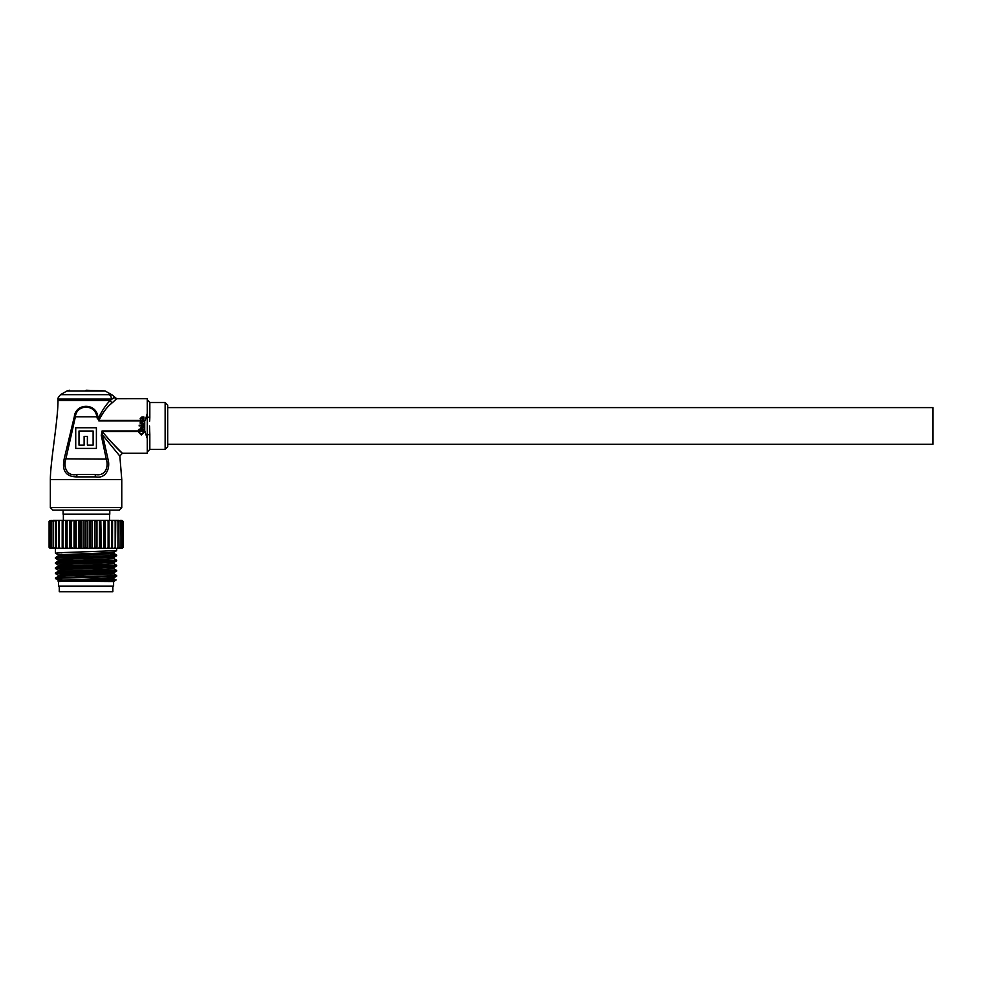 <?xml version="1.0" encoding="UTF-8"?>
<svg xmlns="http://www.w3.org/2000/svg" width="982" height="982" viewBox="0 0 982 982"><rect width="100%" height="100%" fill="white"/><g stroke="black" fill="none" stroke-linecap="round" stroke-linejoin="round"><path stroke-width="1.47" d="M932.9 407.591L932.9 444.318L167.689 444.318L167.689 425.955L167.689 446.871L165.136 449.425L165.136 402.485L167.689 405.038L167.689 425.955L167.689 407.591L932.9 407.591M97.218 418.811L98.286 418.541L98.9 420.443L145.238 420.443L147.275 413.397L147.275 398.667L116.649 398.68A2.553 2.541 44.3 0 1 114.366 397.268L110.254 400.447A2.553 1.952 -136 0 0 112.464 402.632L116.649 398.68L112.464 402.632C107.284 406.536 102.766 412.477 98.9 420.443L96.788 417.031C95.782 403.921 76.326 403.921 75.332 417.031L65.831 459.122C63.106 467.481 67.255 476.798 77.124 474.416L94.996 474.416L77.124 474.416L76.436 476.884C65.819 476.614 61.743 470.587 64.198 458.827L74.301 416.785C75.663 402.816 96.481 402.878 97.819 416.785L98.286 418.541C101.87 410.844 105.86 404.817 110.254 400.447L57.999 400.447C57.999 420.861 50.352 461.663 50.352 479.523L50.352 507.584L121.768 507.584L119.215 510.124L52.905 510.124L50.352 507.584M138.818 431.466L102.067 431.466C112.832 443.925 119.595 451.18 122.382 453.254C119.595 451.18 112.82 443.913 102.067 431.466L102.607 435.063L119.841 456.102L121.768 479.523L50.352 479.523M86.06 390.247L105.099 390.934L67.022 390.934L69.575 390.247M64.198 458.827L106.289 459.122C109.027 467.506 104.804 476.81 94.996 474.416L95.684 476.884L76.436 476.884M147.275 413.397L147.275 416.478A2.553 0.933 180 0 0 149.829 417.411L149.681 421.131M96.396 448.406L96.396 427.747L75.724 427.747L75.724 448.406L96.396 448.406M101.269 435.382L102.607 435.063L107.922 458.827L106.289 459.122L101.269 435.382L102.067 430.951L144.722 430.951L144.722 420.959L143.912 420.959M144.722 430.951L147.275 438.512L147.275 435.431L147.275 453.254L122.382 453.254L120.491 451.413M120.148 451.082L107.897 438.586M139.505 431.258L139.297 432.338L141.396 434.375L143.421 432.362L143.212 431.233L138.941 431.098L138.732 432.35L141.396 435.075L143.973 432.485L143.212 431.233M149.51 425.955L149.829 434.498A2.553 0.933 0 0 0 147.275 435.431L147.275 416.478M107.922 458.827C110.671 468.205 106.044 478.909 95.684 476.884M67.022 390.934L60.553 394.666C58.184 397.477 57.337 398.95 57.999 399.085L111.469 399.085A5.106 4.615 -90 0 0 109.162 394.666L112.353 395.132L116.674 398.667M114.366 397.268L114.366 397.268A5.106 5.094 -73.3 0 0 112.353 395.132L105.099 390.934M147.275 416.626L147.202 420.664M74.301 416.785L97.819 416.785M79.002 431.012L79.002 445.128L84.121 445.128L84.121 436.45L87.386 436.45L87.386 445.128L93.118 445.128L93.118 431.012L79.002 431.012M139.297 432.338L141.396 434.375M140.843 429.539L140.205 428.348L141.764 427.035L143.912 427.035L143.912 427.735L140.757 428.606L141.727 429.551L143.912 429.551L143.912 430.251L138.523 430.251L138.523 429.551L140.843 429.551M140.279 425.918L143.912 425.918L143.912 425.218L140.279 425.218L140.279 425.918M139.186 425.083L139.186 425.992L139.186 425.083M140.279 423.549L143.912 424.101L143.912 423.402L141.739 423.402L140.757 422.456L143.912 421.585L143.912 420.885L141.789 420.885L140.205 422.223L140.279 423.549M141.543 417.829L142.942 420.05L143.973 418.921L143.912 417.043L141.715 417.117L140.205 418.528L140.586 419.768L141.543 417.829M142.157 417.816L143.421 418.737L142.869 419.351L142.157 417.816M113.605 586.144L58.515 586.144L113.605 586.144L113.605 581.553M110.291 578.582L115.655 579.994L114.121 581.553L65.99 581.221C91.252 580.669 134.878 580.129 107.271 579.601M115.655 579.994L110.291 579.687M64.419 552.535L55.446 553.173L58.245 554.805L105.749 552.854L113.875 552.252L116.637 550.657L64.419 552.535M116.674 548.386L116.637 550.657M116.674 555.088L116.637 555.763L107.701 556.364L55.446 558.279L55.483 557.604L64.419 557.003L107.701 555.726L116.674 555.088L110.291 554.548M55.446 558.279L58.245 559.912M116.674 560.194L116.637 560.857L107.701 561.458L55.446 563.373L55.483 562.711L64.419 562.097L116.674 560.194L113.875 558.562M55.446 563.373L58.245 565.006M116.674 565.288L116.637 565.963L107.701 566.565L55.446 568.48L55.483 567.805L64.419 567.203L116.674 565.288L113.875 563.656M55.446 568.48L58.245 570.112M116.674 570.395L116.637 571.058L107.701 571.671L55.446 573.574L55.483 572.911L64.419 572.31L116.674 570.395L113.875 568.762M55.446 573.574L58.245 575.207M110.291 555.186L114.342 555.407M64.419 577.404L116.674 575.489L113.875 573.856L66.371 575.808L58.245 576.409L55.483 578.005L64.419 577.404M116.674 575.489L116.637 576.164L107.701 576.765L64.419 578.042C55.483 578.361 53.273 578.68 57.778 578.999L61.829 579.478M60.626 520.337L58.724 521.356L58.859 520.337L60.626 520.337M50.131 548.386L49.1 547.367L49.1 521.356L50.131 520.337M49.161 547.367L49.161 521.356M49.247 547.367L49.247 521.356M50.057 521.356L51.273 520.337L50.057 521.356L50.057 547.367L51.273 548.386L49.849 547.367L49.849 521.356M51.494 521.356L52.795 520.337L51.494 521.356L51.494 547.367L52.795 548.386L51.162 547.367L51.162 521.356M53.556 521.356L53.605 520.337L54.906 520.337L53.556 521.356L53.556 547.367L54.906 548.386L53.605 548.386L53.114 547.367L53.114 521.356M56.207 521.356L55.962 520.337L57.582 520.337L56.207 521.356L56.207 547.367L57.582 548.386L55.962 548.386L55.643 547.367L55.643 521.356M58.724 547.367L60.774 548.386L58.859 548.386L58.724 547.367L58.724 521.356M59.386 547.367L59.386 521.356M63.032 521.356L62.234 520.337L64.407 520.337L63.032 521.356L63.032 547.367L64.407 548.386L62.234 548.386L62.283 521.356M62.283 547.367L63.032 547.367M67.095 521.356L66.04 520.337L68.421 520.337L67.095 521.356L67.095 547.367L68.421 548.386L66.04 548.386L66.273 521.356M66.273 547.367L67.095 547.367M71.502 521.356L70.201 520.337L72.754 520.337L71.502 521.356L71.502 547.367L72.754 548.386L70.201 548.386L70.618 521.356M70.618 547.367L71.502 547.367M76.154 521.356L74.644 520.337L77.332 520.337L76.154 521.356L76.154 547.367L77.332 548.386L74.644 548.386L75.233 521.356M75.233 547.367L76.154 547.367M81.003 521.356L79.296 520.337L82.058 520.337L81.003 521.356L81.003 547.367L82.058 548.386L79.296 548.386L80.045 547.367L80.045 521.356M80.045 547.367L81.003 547.367M85.925 521.356L84.059 520.337L86.858 520.337L85.925 521.356L85.925 547.367L86.858 548.386L84.059 548.386L84.955 547.367L84.955 521.356M84.955 547.367L85.925 547.367M90.86 521.356L88.871 520.337L91.645 520.337L90.86 521.356L90.86 547.367L91.645 548.386L88.871 548.386L89.89 547.367L89.89 521.356M89.89 547.367L90.86 547.367M95.708 521.356L93.621 520.337L96.322 520.337L96.322 548.386L93.621 548.386L94.763 547.367L94.763 521.356M94.763 547.367L95.708 547.367M100.373 521.356L98.237 520.337L100.827 520.337L100.827 548.386L98.237 548.386L99.477 547.367L99.477 521.356M99.477 547.367L100.373 547.367M104.792 521.356L102.644 520.337L105.074 520.337L105.074 548.386L102.644 548.386L103.957 547.367L103.957 521.356M103.957 547.367L104.792 547.367M108.879 521.356L106.743 520.337L108.965 520.337L108.965 548.386L106.743 548.386L108.106 547.367L108.106 521.356M108.106 547.367L108.879 547.367M112.549 521.356L110.487 520.337L112.464 520.337L112.549 521.356L112.464 548.386L110.487 548.386L111.874 547.367L111.874 521.356M111.874 547.367L112.549 547.367M115.753 521.356L113.789 520.337L115.483 520.337L115.753 521.356L115.483 548.386L113.789 548.386L115.164 547.367L115.164 521.356M118.429 521.356L116.588 520.337L117.975 520.337L118.429 521.356L117.975 548.386L116.588 548.386L117.95 547.367L117.95 521.356M120.528 521.356L118.847 520.337L120.528 521.356L119.902 548.386L118.847 548.386L120.16 547.367L120.16 521.356M122.001 521.356L120.528 520.337L122.001 521.356L122.001 547.367L121.216 548.386L120.528 548.386L121.768 547.367L121.768 521.356M122.848 521.356L121.584 520.337L122.848 521.356L122.848 547.367L121.915 548.386L122.738 547.367L122.738 521.356M121.915 548.386L123.045 547.367L123.045 521.356L122.014 520.337L123.045 521.356M122.026 548.386L123.045 547.367M61.829 578.582L57.778 578.361M58.245 580.313L55.483 578.005M113.912 577.723L113.912 578.999L105.749 579.638L58.184 581.553L58.208 580.276L105.749 578.361L113.875 577.76L110.291 577.306M120.528 548.386L119.902 548.386M118.847 548.386L117.975 548.386M116.588 548.386L115.483 548.386M113.789 548.386L112.464 548.386M110.487 548.386L108.965 548.386M106.743 548.386L105.074 548.386M102.644 548.386L100.827 548.386M98.237 548.386L96.322 548.386M93.621 548.386L91.645 548.386M88.871 548.386L86.858 548.386M84.059 548.386L82.058 548.386M79.296 548.386L77.332 548.386M74.644 548.386L72.754 548.386M70.201 548.386L68.421 548.386M66.04 548.386L64.407 548.386M62.234 548.386L60.774 548.386M58.859 548.386L57.582 548.386M55.962 548.386L54.906 548.386M53.605 548.386L52.795 548.386M53.605 520.337L52.795 520.337M55.962 520.337L54.906 520.337M58.859 520.337L57.582 520.337M62.185 548.386L62.185 520.337L60.774 520.337M65.806 548.386L65.806 520.337L64.407 520.337M69.783 548.386L69.783 520.337L68.421 520.337M74.043 548.386L74.043 520.337L72.754 520.337M78.523 548.386L78.523 520.337L77.332 520.337M78.523 520.337L79.296 520.337M83.139 548.386L83.139 520.337L82.058 520.337M83.139 520.337L84.059 520.337M87.815 548.386L87.815 520.337L86.858 520.337M87.815 520.337L88.871 520.337M92.443 548.386L92.443 520.337L91.645 520.337M92.443 520.337L93.621 520.337M96.972 548.386L96.972 520.337L96.322 520.337M96.972 520.337L98.237 520.337M101.293 548.386L100.827 520.337M101.293 520.337L102.644 520.337M105.356 548.386L105.074 520.337M105.356 520.337L106.743 520.337M109.063 548.386L108.965 520.337M109.063 520.337L110.487 520.337M112.464 520.337L113.789 520.337M115.483 520.337L116.588 520.337M117.975 520.337L118.847 520.337M119.902 520.337L120.528 520.337M58.208 576.446L58.208 575.17L66.371 574.531L113.912 572.629L113.912 573.893M58.208 571.352L58.208 570.076L66.371 569.437L113.875 567.559L116.637 565.963M58.208 566.246L58.208 564.969L66.371 564.331L113.875 562.453L116.637 560.857M58.208 561.139L58.208 559.875L66.371 559.237L113.875 557.359L116.637 555.763M61.829 555.186L58.245 554.805M55.483 572.911L58.245 571.315L105.749 569.437L113.912 568.799L113.912 567.522M55.483 567.805L58.245 566.209L105.749 564.331L113.912 563.693L113.912 562.416M55.483 562.711L58.245 561.103L105.749 559.237L113.912 558.598L113.912 557.322M55.483 557.604L58.245 556.008L105.749 554.13L113.912 553.492L113.912 552.215M116.637 555.051L113.875 553.455L110.291 553.075M109.788 510.124L109.788 514.212L63.106 514.212L63.106 510.124M112.844 586.647L112.844 591.753L59.276 591.753L59.276 586.647M63.364 514.212L63.364 520.337M60.553 394.666L109.162 394.666M165.136 402.485L149.829 402.485L149.829 417.411M141.187 420.959L98.9 420.959M145.238 431.466L143.875 431.466M149.829 434.498L149.829 449.425L147.275 451.978M57.999 399.085L57.999 400.447M119.841 456.102L122.382 453.254M121.768 479.523L121.768 507.584M165.136 449.425L149.829 449.425M149.829 402.485L147.275 399.944M58.515 581.553L58.515 586.144M110.291 571.561L110.291 574.323M110.291 576.667L110.291 578.14M110.291 579.417L110.291 580.325M55.446 548.386L55.446 553.173M61.829 554.351L61.829 555.628M58.208 554.769L58.208 556.045M116.637 576.164L113.875 577.76M116.637 571.058L113.875 572.666M109.53 514.212L109.53 520.337"/></g></svg>
